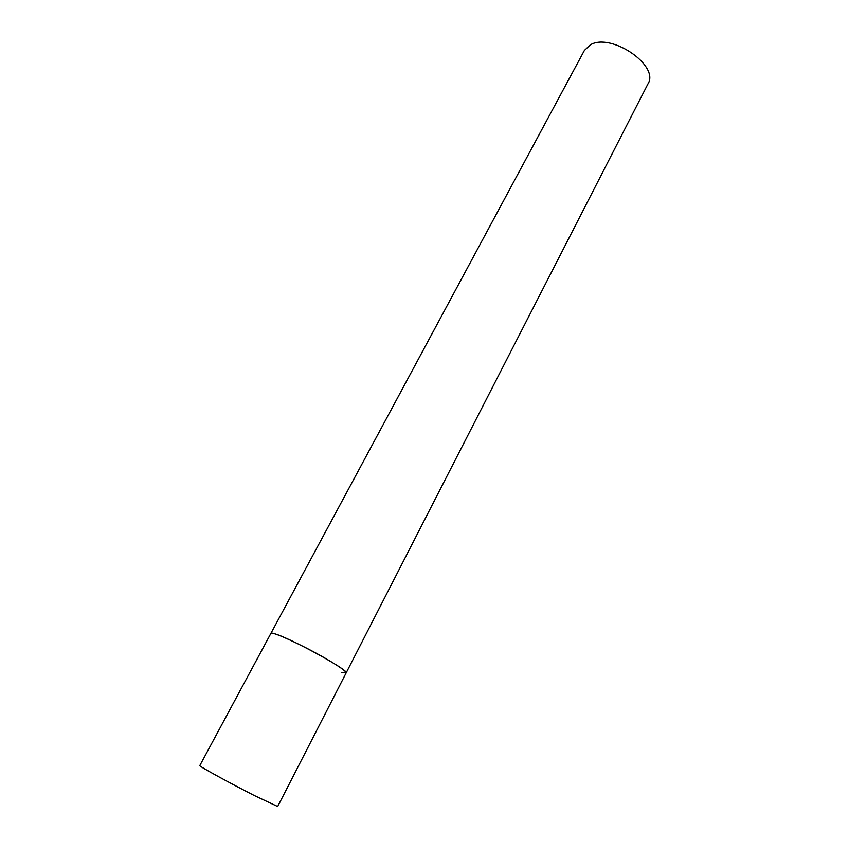 <?xml version="1.0" encoding="UTF-8"?>
<svg xmlns="http://www.w3.org/2000/svg" width="849" height="849" viewBox="0 0 849 849"><rect width="100%" height="100%" fill="white"/><g stroke="black" fill="none" stroke-linecap="round" stroke-linejoin="round"><path stroke-width="1.27" d="M325.581 658.463C302.223 644.932 270.863 630.658 270.884 633.418L274.248 633.672C288.872 637.302 350.287 670.901 346.137 672.928C346.222 671.315 339.377 666.486 325.581 658.463M346.137 672.928L277.676 806.529L254.329 795.534C229.41 782.884 198.157 765.724 199.78 765.628L584.388 50.441L590.352 44.827C611.036 32.304 659.843 65.649 647.989 83.828L346.137 672.928L341.807 672.387"/></g></svg>
